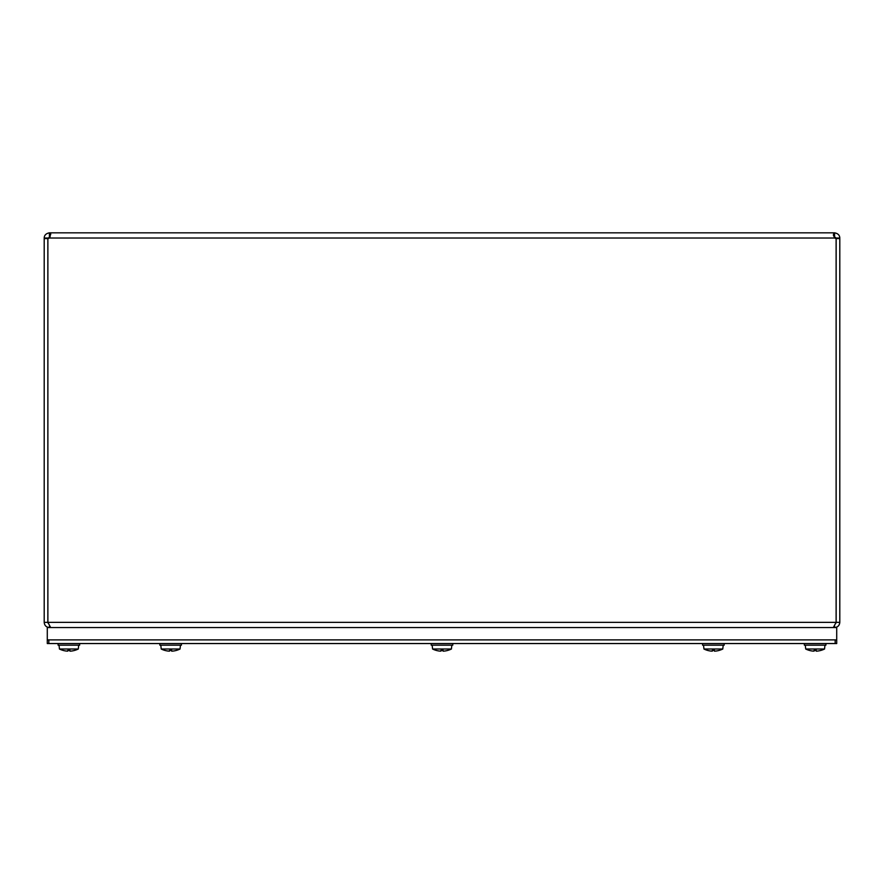 <?xml version="1.0" encoding="UTF-8"?>
<svg xmlns="http://www.w3.org/2000/svg" width="884" height="884" viewBox="0 0 884 884"><rect width="100%" height="100%" fill="white"/><g stroke="black" fill="none" stroke-linecap="round" stroke-linejoin="round"><path stroke-width="1.33" d="M834.606 626.248L834.606 627.552C837.756 627.242 839.491 625.507 839.8 622.358L839.8 238.558L836.154 238.558L836.154 622.358L839.8 622.358M836.154 622.358L835.756 623.375M834.606 236.492L834.606 232.835C837.977 233.475 839.701 235.199 839.8 238.028L836.154 238.028L833.91 236.492L833.91 232.835L833.369 235.089L834.761 238.028A3.459 3.459 0 0 0 836.109 238.558L836.109 622.358L833.314 627.552M50.686 627.552L47.891 622.358L47.891 238.558A3.459 3.459 0 0 0 49.239 238.028L50.189 236.492M49.394 236.492L49.394 232.835L50.09 232.835L50.09 236.492L47.846 238.558L44.2 238.558L44.2 622.358C44.509 625.507 46.244 627.242 49.394 627.552L49.394 626.248M44.2 622.358L47.846 622.358L48.233 623.386M834.606 232.835L50.09 232.835L50.775 234.116L49.239 238.028L834.761 238.028M44.2 238.558L44.2 238.028C44.299 235.199 46.023 233.475 49.394 232.835M47.846 238.028L44.2 238.028M47.846 238.558L47.846 622.358M47.283 639.883L47.283 627.552L836.717 627.552L836.717 643.541L836.717 639.883L47.283 639.883L47.283 643.541L836.717 643.541M48.83 643.541L48.83 639.883L835.17 639.883L835.17 643.541M176.148 650.48A21.459 21.26 -90 0 0 176.413 650.414A21.437 21.437 -90 0 0 180.06 649.011L180.137 648.149L180.06 649.011A21.437 21.437 -90 0 1 176.413 650.414A21.459 21.26 -90 0 1 176.148 650.48A21.448 21.349 161.1 0 1 172.413 651.132L171.662 651.132L172.413 651.132M180.137 648.149L180.48 645.165M168.855 651.132L169.662 650.425L168.855 651.132A21.448 21.349 -161.1 0 1 165.109 650.48A21.448 21.349 -161.1 0 0 168.855 651.132M161.197 649.011L161.131 648.149L161.197 649.011A21.437 21.437 90 0 0 165.109 650.48A21.459 21.26 90 0 1 161.197 649.011L180.06 649.011M171.662 651.143L171.662 651.132A21.448 0.641 -95 0 0 171.717 650.403L169.54 650.403A21.448 0.641 95 0 0 169.606 651.132M160.789 645.165L161.131 648.149M169.551 650.425L171.684 650.171M159.838 643.541L159.838 645.165L181.43 645.165L181.43 643.541M447.514 650.48A21.459 21.26 -90 0 0 447.779 650.414A21.437 21.437 -90 0 0 451.426 649.011L451.503 648.149L451.426 649.011A21.437 21.437 -90 0 1 447.779 650.414A21.459 21.26 -90 0 1 447.514 650.48A21.448 21.349 161.1 0 1 443.779 651.132L443.028 651.132L443.779 651.132M451.503 648.149L451.846 645.165M440.221 651.132L441.028 650.425L440.221 651.132A21.448 21.349 -161.1 0 1 436.486 650.48A21.448 21.349 -161.1 0 0 440.221 651.132M432.574 649.011L432.497 648.149L432.574 649.011A21.437 21.437 90 0 0 436.221 650.414A21.459 21.26 90 0 0 436.486 650.48A21.459 21.26 90 0 1 436.221 650.414A21.437 21.437 90 0 1 432.574 649.011L451.426 649.011M443.028 651.143L443.028 651.132A21.448 0.641 -95 0 0 443.083 650.403L440.917 650.403A21.448 0.641 95 0 0 440.972 651.132M432.154 645.165L432.497 648.149M440.917 650.425L443.05 650.171M431.204 643.541L431.204 645.165L452.796 645.165L452.796 643.541M718.891 650.48A21.459 21.26 -90 0 0 722.803 649.011L722.869 648.149L722.803 649.011A21.437 21.437 -90 0 1 718.891 650.48A21.448 21.349 161.1 0 1 715.145 651.132L714.394 651.132L715.145 651.132M722.869 648.149L723.211 645.165M711.587 651.132L712.394 650.425L711.587 651.132A21.448 21.349 -161.1 0 1 707.852 650.48A21.448 21.349 -161.1 0 0 711.587 651.132M703.94 649.011L703.863 648.149L703.94 649.011A21.437 21.437 90 0 0 707.587 650.414A21.459 21.26 90 0 0 707.852 650.48A21.459 21.26 90 0 1 707.587 650.414A21.437 21.437 90 0 1 703.94 649.011L722.803 649.011M714.394 651.143L714.394 651.132A21.448 0.641 -95 0 0 714.46 650.403L712.283 650.403A21.448 0.641 95 0 0 712.338 651.132M703.52 645.165L703.863 648.149M712.294 650.425L714.416 650.171M702.57 643.541L702.57 645.165L724.162 645.165L724.162 643.541M74.389 650.48A21.459 21.26 -90 0 0 78.3 649.011L78.378 648.149L78.3 649.011A21.437 21.437 -90 0 1 74.389 650.48A21.448 21.349 161.1 0 1 70.654 651.132L69.902 651.132L70.654 651.132M78.378 648.149L78.709 645.165M67.085 651.132L67.902 650.425L67.085 651.132A21.448 21.349 -161.1 0 1 63.35 650.48A21.448 21.349 -161.1 0 0 67.085 651.132M59.438 649.011L59.361 648.149L59.438 649.011A21.437 21.437 90 0 0 63.35 650.48A21.459 21.26 90 0 1 59.438 649.011L78.3 649.011M69.902 651.143L69.902 651.132A21.448 0.641 -95 0 0 69.958 650.403L67.781 650.403A21.448 0.641 95 0 0 67.836 651.132M59.029 645.165L59.361 648.149M67.792 650.425L69.924 650.171M58.079 643.541L58.079 645.165L79.659 645.165L79.659 643.541M820.65 650.48A21.459 21.26 -90 0 0 824.562 649.011L824.639 648.149L824.562 649.011A21.437 21.437 -90 0 1 820.65 650.48A21.448 21.349 161.1 0 1 816.915 651.132L816.164 651.132L816.915 651.132M824.639 648.149L824.971 645.165M813.346 651.132L814.164 650.425L813.346 651.132A21.448 21.349 -161.1 0 1 809.611 650.48A21.448 21.349 -161.1 0 0 813.346 651.132M805.7 649.011L805.622 648.149L805.7 649.011A21.437 21.437 90 0 0 809.611 650.48A21.459 21.26 90 0 1 805.7 649.011L824.562 649.011M816.164 651.143L816.164 651.132A21.448 0.641 -95 0 0 816.219 650.403L814.042 650.403A21.448 0.641 95 0 0 814.098 651.132M805.291 645.165L805.622 648.149M814.053 650.425L816.186 650.171M804.341 643.541L804.341 645.165L825.921 645.165L825.921 643.541M47.891 622.358L836.109 622.358"/></g></svg>
